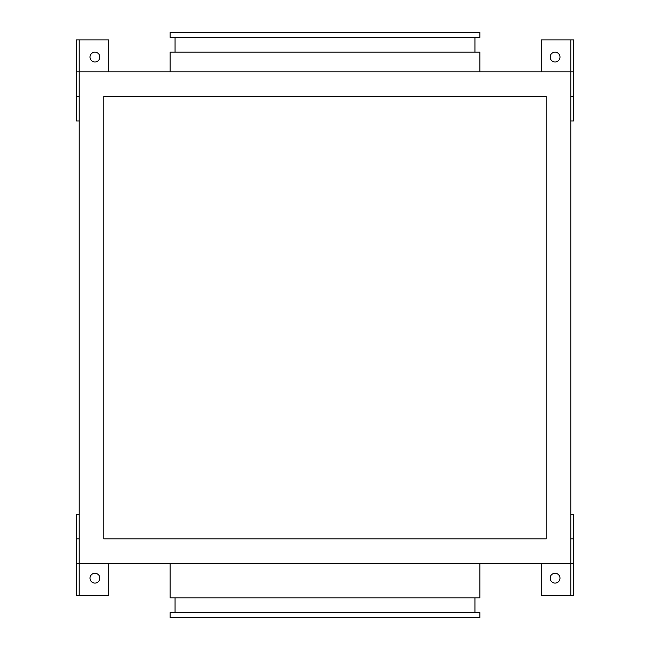 <?xml version="1.0" encoding="UTF-8"?>
<svg xmlns="http://www.w3.org/2000/svg" width="650" height="650" viewBox="0 0 650 650"><rect width="100%" height="100%" fill="white"/><g stroke="black" fill="none" stroke-linecap="round" stroke-linejoin="round"><path stroke-width="0.97" d="M555.067 61.994A4.916 4.916 0 0 1 550.152 57.078A4.916 4.916 0 0 1 555.067 52.163A4.916 4.916 0 0 1 559.983 57.078A4.916 4.916 0 0 1 555.067 61.994M94.933 52.163A4.916 4.916 0 0 0 90.017 57.078A4.916 4.916 0 0 0 94.933 61.994A4.916 4.916 0 0 0 99.848 57.078A4.916 4.916 0 0 0 94.933 52.163M94.933 583.091A4.916 4.916 0 0 1 90.017 578.175A4.916 4.916 0 0 1 94.933 573.259A4.916 4.916 0 0 1 99.848 578.175A4.916 4.916 0 0 1 94.933 583.091M555.067 573.259A4.916 4.916 0 0 0 550.152 578.175A4.916 4.916 0 0 0 555.067 583.091A4.916 4.916 0 0 0 559.983 578.175A4.916 4.916 0 0 0 555.067 573.259M170.146 71.825L170.146 52.163L479.854 52.163L479.854 71.825M325 37.416L479.854 37.416L479.854 32.5L170.146 32.5L170.146 37.416L325 37.416M170.146 563.428L170.146 597.837L479.854 597.837L479.854 563.428M474.939 612.584L474.939 597.837M175.061 612.584L175.061 597.837M170.146 617.5L479.854 617.5L479.854 612.584L170.146 612.584L170.146 617.5M541.304 71.825L541.304 39.877L570.798 39.877L570.798 71.825L79.203 71.825L79.203 39.877L76.253 39.877L76.253 71.825L79.203 71.825L79.203 595.376L108.696 595.376L108.696 563.428M570.798 514.264L573.747 514.264L573.747 563.428L570.798 563.428L570.798 71.825L573.747 71.825L573.747 39.877L570.798 39.877M79.203 514.264L76.253 514.264L76.253 563.428L570.798 563.428L570.798 595.376L573.747 595.376L573.747 563.428M546.219 96.411L103.781 96.411L103.781 538.842L546.219 538.842L546.219 96.411M570.798 96.411L573.747 96.411L573.747 120.989L570.798 120.989M573.747 538.842L570.798 538.842M76.253 538.842L79.203 538.842M79.203 120.989L76.253 120.989L76.253 96.411L79.203 96.411M541.304 563.428L541.304 595.376L570.798 595.376M76.253 563.428L76.253 595.376L79.203 595.376M108.696 71.825L108.696 39.877L79.203 39.877M76.253 96.411L76.253 71.825M573.747 96.411L573.747 71.825M474.939 52.163L474.939 37.416M175.061 52.163L175.061 37.416"/></g></svg>
